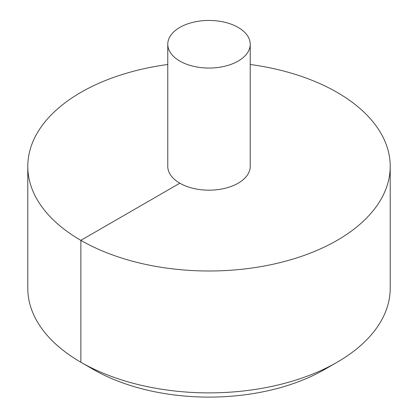 <?xml version="1.0" encoding="UTF-8"?>
<svg xmlns="http://www.w3.org/2000/svg" width="418" height="418" viewBox="0 0 418 418"><rect width="100%" height="100%" fill="white"/><g stroke="black" fill="none" stroke-linecap="round" stroke-linejoin="round"><path stroke-width="0.63" d="M167.77 64.492A181.213 104.62 0 0 0 80.862 92.394A181.213 104.62 0 0 0 27.787 166.374A181.213 104.62 0 0 0 209 270.995A181.213 104.62 0 0 0 390.213 166.374A181.213 104.62 0 0 0 250.23 64.492M27.787 166.374L27.787 288.263A181.213 104.62 0 0 0 80.862 362.239A181.213 104.62 0 0 0 337.138 362.239A181.213 104.62 0 0 0 390.213 288.263L390.213 166.374M167.77 44.245L167.77 166.374A41.23 23.805 0 0 0 209 190.174A41.23 23.805 0 0 0 250.23 166.374L250.23 44.245A41.23 23.805 0 0 0 224.779 22.253A41.23 23.805 0 0 0 179.844 27.416A41.23 23.805 0 0 0 167.77 44.245A41.23 23.805 0 0 0 209 68.05A41.23 23.805 0 0 0 250.23 44.245M337.138 362.239L324.676 369.439A163.584 94.447 180 0 1 324.671 369.439A163.584 94.447 180 0 1 93.324 369.439L80.862 362.239M94.243 369.23L93.329 369.439L80.862 362.239L80.862 240.35L179.844 183.204"/></g></svg>
